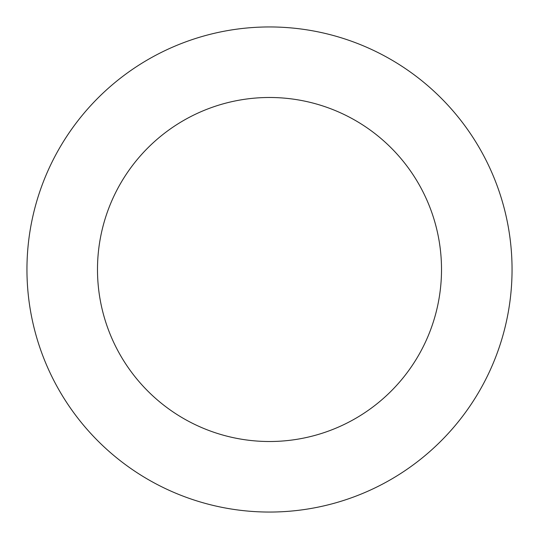 <?xml version="1.0" encoding="UTF-8"?>
<svg xmlns="http://www.w3.org/2000/svg" width="539" height="539" viewBox="0 0 539 539"><rect width="100%" height="100%" fill="white"/><g stroke="black" fill="none" stroke-linecap="round" stroke-linejoin="round"><path stroke-width="0.81" d="M97.492 269.5A172.008 172.008 0 0 1 355.504 120.534A172.008 172.008 0 0 1 355.504 418.466A172.008 172.008 0 0 1 97.492 269.5M26.95 269.5A242.55 242.55 0 0 1 390.775 59.445A242.55 242.55 0 0 1 390.775 479.555A242.55 242.55 0 0 1 26.95 269.5"/></g></svg>
